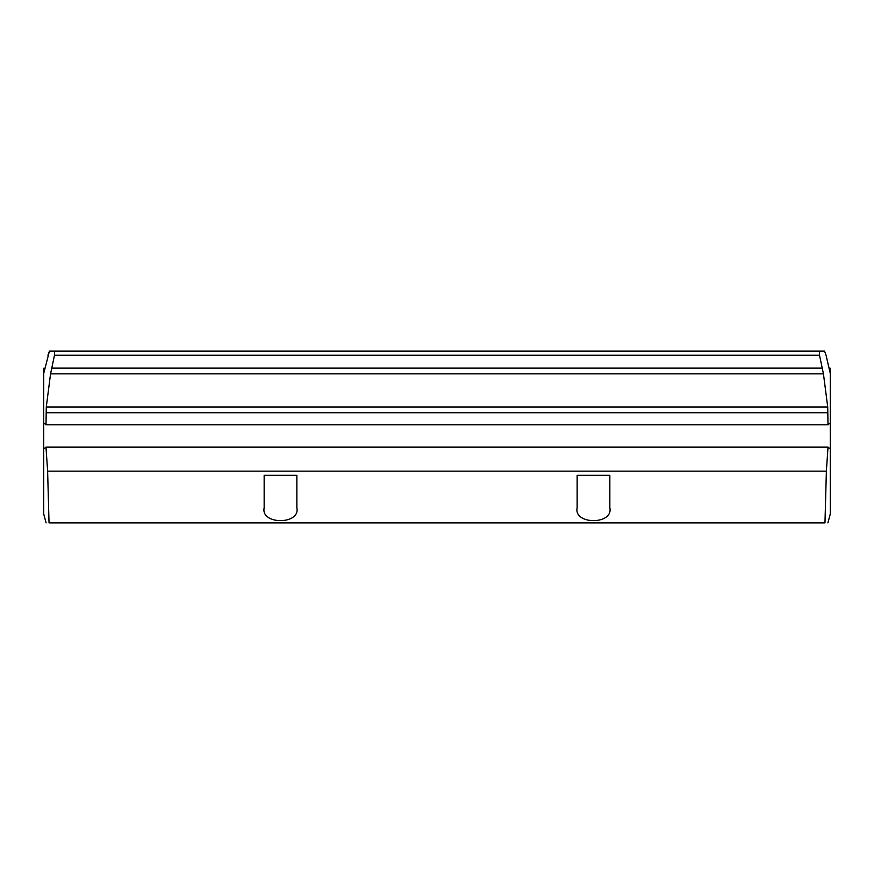 <?xml version="1.0" encoding="UTF-8"?>
<svg xmlns="http://www.w3.org/2000/svg" width="874" height="874" viewBox="0 0 874 874"><rect width="100%" height="100%" fill="white"/><g stroke="black" fill="none" stroke-linecap="round" stroke-linejoin="round"><path stroke-width="1.31" d="M827.896 522.903L830.3 513.934L830.3 368.271L829.033 368.271L826.061 355.237L830.3 373.515M44.967 368.271L43.7 368.271L43.7 513.934L46.104 522.903M826.061 355.237L824.553 351.097L826.061 355.237M824.553 351.097L819.517 351.097L824.553 351.097L819.517 351.097L819.517 355.237L823.439 373.864L50.561 373.864L46.278 406.989L46.005 424.786L827.995 424.786L827.722 406.989L823.439 373.864M830.3 422.863L827.995 424.786M43.7 449.028L45.983 447.138L47.622 471.152L49.031 522.903C45.098 522.903 45.098 522.903 49.031 522.903C45.098 522.903 45.098 522.903 49.031 522.903L824.969 522.903C828.902 522.903 828.902 522.903 824.969 522.903C828.902 522.903 828.902 522.903 824.969 522.903L826.378 471.152L828.017 447.138L830.3 449.028M46.005 424.786L43.7 422.863M828.017 447.138L45.983 447.138M47.939 355.237L49.447 351.097L54.483 351.097L49.447 351.097L43.7 373.515M49.447 351.097L54.483 351.097L54.483 355.237L50.561 373.864M47.622 471.152L826.378 471.152M577.135 507.707L577.135 475.292L609.844 475.292L609.844 507.707C613.603 524.935 573.388 524.935 577.135 507.707M264.156 507.707L264.156 475.292L296.865 475.292L296.865 507.707C300.612 524.935 260.397 524.935 264.156 507.707M296.865 507.707L296.865 485.026M819.517 351.097L54.483 351.097M52.211 368.129L821.789 368.129M827.722 406.989L46.278 406.989M827.339 412.725L46.661 412.725M54.483 355.237L819.517 355.237"/></g></svg>

